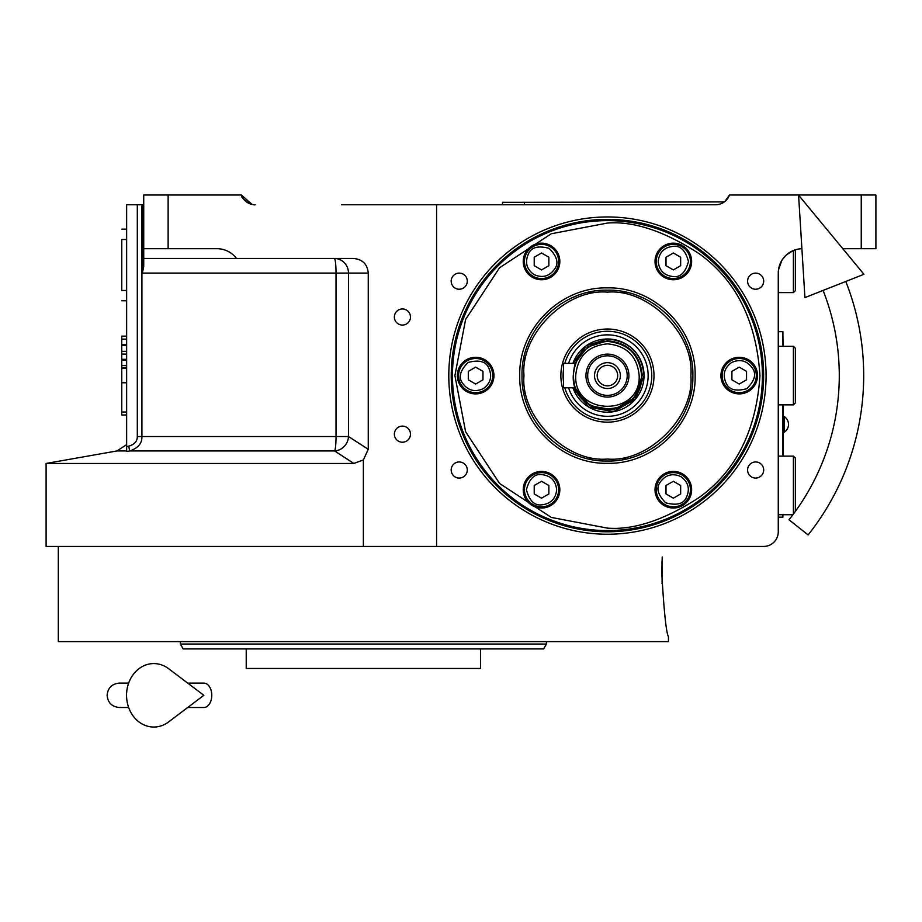 <?xml version="1.0" encoding="UTF-8"?>
<svg xmlns="http://www.w3.org/2000/svg" width="922" height="922" viewBox="0 0 922 922"><rect width="100%" height="100%" fill="white"/><g stroke="black" fill="none" stroke-linecap="round" stroke-linejoin="round"><path stroke-width="1.38" d="M448.795 375.588A158.642 158.642 0 0 1 607.437 216.958A158.642 158.642 0 0 1 766.078 375.588A158.642 158.642 0 0 1 607.437 534.23A158.642 158.642 0 0 1 448.795 375.588M451.238 375.588A156.198 156.198 0 0 1 607.437 219.39A156.198 156.198 0 0 1 763.635 375.588A156.198 156.198 0 0 1 607.437 531.787A156.198 156.198 0 0 1 451.238 375.588M801.898 248.698A24.41 24.41 0 0 0 778.272 273.085L778.272 531.787A14.648 14.648 0 0 1 763.635 546.435L436.59 546.435L436.59 204.753L341.417 204.753M436.59 546.435L46.1 546.435L46.1 463.455L353.818 463.455L334.628 450.95L129.599 450.95C138.035 448.219 142.138 443.401 141.919 436.532L137.309 436.532L137.309 204.753L143.728 204.753M451.181 281.175A8.056 8.056 0 0 0 459.237 289.231A8.056 8.056 0 0 0 467.281 281.175A8.056 8.056 0 0 0 459.237 273.119A8.056 8.056 0 0 0 451.181 281.175M451.181 470.013A8.056 8.056 0 0 0 459.237 478.057A8.056 8.056 0 0 0 467.281 470.013A8.056 8.056 0 0 0 459.237 461.957A8.056 8.056 0 0 0 451.181 470.013M436.59 204.753L715.656 204.753A14.648 14.648 0 0 0 729.463 194.991L724.969 201.411L729.463 194.991L875.9 194.991L875.9 248.686L842.789 248.686M861.252 194.991L861.252 248.686M716.843 204.707L718.157 204.534M718.48 204.477L720.209 204.027M721.039 203.727L724.312 201.918L524.457 202.31L524.457 204.753M747.581 281.175A8.056 8.056 0 0 0 755.637 289.231A8.056 8.056 0 0 0 763.693 281.175A8.056 8.056 0 0 0 755.637 273.119A8.056 8.056 0 0 0 747.581 281.175M747.581 470.013A8.056 8.056 0 0 0 755.637 478.057A8.056 8.056 0 0 0 763.693 470.013A8.056 8.056 0 0 0 755.637 461.957A8.056 8.056 0 0 0 747.581 470.013M394.374 317.018A8.056 8.056 0 0 0 402.43 325.074A8.056 8.056 0 0 0 410.474 317.018A8.056 8.056 0 0 0 402.43 308.962A8.056 8.056 0 0 0 394.374 317.018M394.374 434.17A8.056 8.056 0 0 0 402.43 442.214A8.056 8.056 0 0 0 410.474 434.17A8.056 8.056 0 0 0 402.43 426.114A8.056 8.056 0 0 0 394.374 434.17M126.637 359.303L121.762 359.303L121.762 354.117L126.637 354.083L121.762 354.117L121.762 336.15L126.637 336.15M126.637 414.992L121.762 414.992L121.762 359.303M126.637 367.475L121.762 367.475M126.637 365.515L121.762 365.515M126.637 359.995L121.762 359.995M126.637 351.351L121.762 351.351M126.637 345.416L121.762 345.416M126.637 344.747L121.762 344.747M126.637 339.25L121.762 339.25M126.637 239.501L121.762 239.501C121.762 226.224 121.762 226.224 121.762 239.501L121.762 290.465C121.762 303.753 121.762 303.753 121.762 290.465L126.637 290.465M126.637 229.152L121.762 229.152L126.637 229.198M252.086 204.43L241.345 194.991A14.648 14.648 0 0 0 255.152 204.753C253.446 205.883 241.057 199.567 241.345 194.991L168.127 194.991L168.127 248.686L143.728 248.686L143.728 258.448L353.103 258.448C362.334 259.14 367.394 264.026 368.258 273.085L368.258 449.279L348.481 436.532A14.648 13.957 -57.7 0 1 334.628 450.95A14.648 1.706 -90 0 0 336.034 436.532L336.034 273.085L142.345 273.085L142.345 204.753M368.258 449.279L363.372 459.974L353.818 463.455M126.637 446.513L128.792 446.144L129.599 450.95L126.637 451.446L126.637 204.753L137.309 204.753M126.637 450.95C126.637 443.597 126.637 443.597 126.637 450.95L116.979 450.95L126.637 450.95M143.728 258.448L143.728 266.585L142.345 273.085M168.127 194.991L143.728 194.991L143.728 248.686M168.127 248.686L216.947 248.686A24.41 24.41 0 0 1 236.47 258.448M792.92 250.715L786.362 254.933M785.141 256.12L781.81 260.442L778.491 269.881M778.272 295.052L778.272 292.608L793.404 292.608L793.404 250.507M782.916 336.542L783.158 346.303M783.158 456.136L783.158 404.873M782.916 346.303L782.916 331.666L778.272 331.666M782.916 404.873L782.916 456.136M778.272 517.15L782.916 517.15L782.916 514.707M784.253 424.408L784.253 432.211A9.278 9.278 0 0 0 784.253 416.594L784.253 424.408M546.423 641.62L546.423 644.052L543.6 648.938L183.155 648.938L180.332 644.052L206.689 644.052M546.423 644.052L180.332 644.052L180.332 641.62M227.192 644.052L253.55 644.052M480.523 648.938L480.523 668.462L246.232 668.462L246.232 648.938M220.715 648.938L227.192 648.938M506.028 648.938L499.563 648.938M661.777 573.277C664.024 611.828 666.249 632.976 668.45 636.733C666.249 632.976 664.024 611.828 661.777 573.277L662.227 556.957M662.042 560.691L661.95 563.238A20.215 20.215 0 0 1 662.1 563.515L662.1 583.038A20.215 20.215 0 0 1 661.95 583.326M668.45 636.733L668.45 641.62L58.305 641.62L58.305 546.435M454.903 375.588L465.61 431.738L499.574 483.451L551.287 517.415L607.437 528.133C633.944 530.162 664.451 519.996 698.957 497.626C735.975 471.13 756.317 430.459 759.97 375.588C756.317 320.729 735.975 280.046 698.957 253.562C664.451 231.192 633.944 221.015 607.437 223.055L551.287 233.762L499.574 267.737L465.61 319.438L454.903 375.588M452.46 375.588A154.977 154.977 -90 0 0 607.437 530.565A154.977 154.977 90 0 0 762.413 375.588A154.977 154.977 90 0 0 607.437 220.612A154.977 154.977 -90 0 0 452.46 375.588M607.437 463.293C560.576 464.504 518.533 422.449 519.743 375.588C518.533 328.728 560.576 286.684 607.437 287.895C654.297 286.684 696.341 328.728 695.13 375.588C696.341 422.449 654.297 464.504 607.437 463.293M607.817 461.012A85.423 85.423 0 0 1 607.437 461.012C561.786 462.187 520.838 421.239 522.013 375.588C520.838 329.949 561.786 288.989 607.437 290.176C653.076 288.989 694.036 329.949 692.86 375.588C694.036 421.239 653.076 462.187 607.437 461.012A85.423 85.423 -90 0 0 607.817 461.012A85.423 85.423 0 0 1 607.056 461.012A85.423 85.423 90 0 0 607.437 461.012A85.423 85.423 0 0 1 607.056 461.012M673.337 508.034A18.302 18.302 0 0 0 691.638 489.732A18.302 18.302 0 0 0 673.337 471.419A18.302 18.302 0 0 0 655.023 489.732A18.302 18.302 0 0 0 673.337 508.034M541.537 508.034A18.302 18.302 0 0 0 559.838 489.732A18.302 18.302 0 0 0 541.537 471.419A18.302 18.302 0 0 0 523.235 489.732A18.302 18.302 0 0 0 541.537 508.034M475.648 393.901A18.302 18.302 0 0 0 493.95 375.588A18.302 18.302 0 0 0 475.648 357.287A18.302 18.302 0 0 0 457.335 375.588A18.302 18.302 0 0 0 475.648 393.901M541.537 279.758A18.302 18.302 0 0 0 559.838 261.456A18.302 18.302 0 0 0 541.537 243.154A18.302 18.302 0 0 0 523.235 261.456A18.302 18.302 0 0 0 541.537 279.758M673.337 279.758A18.302 18.302 0 0 0 691.638 261.456A18.302 18.302 0 0 0 673.337 243.154A18.302 18.302 0 0 0 655.023 261.456A18.302 18.302 0 0 0 673.337 279.758M739.225 393.901A18.302 18.302 0 0 0 757.527 375.588A18.302 18.302 0 0 0 739.225 357.287A18.302 18.302 0 0 0 720.923 375.588A18.302 18.302 0 0 0 739.225 393.901M690.878 375.588C694.612 334.306 648.719 288.413 607.437 292.147C566.154 288.413 520.262 334.306 523.984 375.588C520.262 416.882 566.154 462.775 607.437 459.041C648.719 462.775 694.612 416.882 690.878 375.588M692.86 375.588A85.423 85.423 -90 0 0 692.837 374.009A85.423 85.423 0 0 1 692.837 377.179A85.423 85.423 -90 0 0 692.86 375.588M691.512 360.49A85.423 85.423 -90 0 0 690.889 357.367A85.423 85.423 0 0 1 691.512 360.49A85.423 85.423 0 0 0 690.889 357.367M686.948 344.379A85.423 85.423 -90 0 0 685.738 341.44A85.423 85.423 0 0 1 686.948 344.379A85.423 85.423 0 0 0 685.738 341.44M679.33 329.465A85.423 85.423 -90 0 0 677.566 326.826A85.423 85.423 0 0 1 679.33 329.465A85.423 85.423 0 0 0 677.566 326.826M668.946 316.327A85.423 85.423 -90 0 0 666.698 314.079A85.423 85.423 0 0 1 668.946 316.327A85.423 85.423 0 0 0 666.698 314.079M656.199 305.459A85.423 85.423 -90 0 0 653.56 303.695A85.423 85.423 0 0 1 656.199 305.459A85.423 85.423 0 0 0 653.56 303.695M641.585 297.299A85.423 85.423 -90 0 0 638.646 296.077A85.423 85.423 0 0 1 641.585 297.299A85.423 85.423 0 0 0 638.646 296.077M625.658 292.136A85.423 85.423 -90 0 0 622.546 291.513A85.423 85.423 0 0 1 625.658 292.136A85.423 85.423 0 0 0 622.546 291.513M608.359 290.176A85.423 85.423 -90 0 0 607.437 290.176A85.423 85.423 90 0 0 606.515 290.176A85.423 85.423 0 0 1 607.437 290.176A85.423 85.423 0 0 1 608.359 290.176A85.423 85.423 0 0 0 607.437 290.176A85.423 85.423 0 0 0 606.515 290.176M592.327 291.513A85.423 85.423 90 0 0 589.216 292.136A85.423 85.423 0 0 1 592.327 291.513A85.423 85.423 0 0 0 589.216 292.136M576.215 296.077A85.423 85.423 90 0 0 573.288 297.299A85.423 85.423 0 0 1 576.215 296.077A85.423 85.423 0 0 0 573.288 297.299M561.302 303.695A85.423 85.423 90 0 0 558.663 305.459A85.423 85.423 0 0 1 561.302 303.695A85.423 85.423 0 0 0 558.663 305.459M548.164 314.079A85.423 85.423 90 0 0 545.916 316.327A85.423 85.423 0 0 1 548.164 314.079A85.423 85.423 0 0 0 545.916 316.327M537.307 326.826A85.423 85.423 90 0 0 535.544 329.465A85.423 85.423 0 0 1 537.307 326.826A85.423 85.423 0 0 0 535.544 329.465M529.136 341.44A85.423 85.423 90 0 0 527.926 344.379A85.423 85.423 0 0 1 529.136 341.44A85.423 85.423 0 0 0 527.926 344.379M523.984 357.367A85.423 85.423 90 0 0 523.362 360.49A85.423 85.423 0 0 1 523.984 357.367A85.423 85.423 0 0 0 523.362 360.49M522.025 374.39A85.423 85.423 90 0 0 522.025 376.787A85.423 85.423 0 0 1 522.025 374.39A85.423 85.423 0 0 0 522.025 376.787M523.362 390.698A85.423 85.423 90 0 0 523.984 393.809A85.423 85.423 0 0 1 523.362 390.698A85.423 85.423 0 0 0 523.984 393.809M527.926 406.809A85.423 85.423 90 0 0 529.136 409.737A85.423 85.423 0 0 1 527.926 406.809A85.423 85.423 0 0 0 529.136 409.737M535.544 421.723A85.423 85.423 90 0 0 537.307 424.362A85.423 85.423 0 0 1 535.544 421.723A85.423 85.423 0 0 0 537.307 424.362M545.916 434.861A85.423 85.423 90 0 0 548.164 437.109A85.423 85.423 0 0 1 545.916 434.861A85.423 85.423 0 0 0 548.164 437.109M558.663 445.718A85.423 85.423 90 0 0 561.302 447.481A85.423 85.423 0 0 1 558.663 445.718A85.423 85.423 0 0 0 561.302 447.481M573.288 453.889A85.423 85.423 90 0 0 576.215 455.099A85.423 85.423 0 0 1 573.288 453.889A85.423 85.423 0 0 0 576.215 455.099M589.216 459.052A85.423 85.423 90 0 0 592.327 459.663A85.423 85.423 0 0 1 589.216 459.052A85.423 85.423 0 0 0 592.327 459.663M622.546 459.663A85.423 85.423 -90 0 0 625.658 459.052A85.423 85.423 0 0 1 622.546 459.663A85.423 85.423 0 0 0 625.658 459.052M638.646 455.099A85.423 85.423 -90 0 0 641.585 453.889A85.423 85.423 0 0 1 638.646 455.099A85.423 85.423 0 0 0 641.585 453.889M653.56 447.481A85.423 85.423 -90 0 0 656.199 445.718A85.423 85.423 0 0 1 653.56 447.481A85.423 85.423 0 0 0 656.199 445.718M666.698 437.109A85.423 85.423 -90 0 0 668.946 434.861A85.423 85.423 0 0 1 666.698 437.109A85.423 85.423 0 0 0 668.946 434.861M677.566 424.362A85.423 85.423 -90 0 0 679.33 421.723A85.423 85.423 0 0 1 677.566 424.362A85.423 85.423 0 0 0 679.33 421.723M685.738 409.737A85.423 85.423 -90 0 0 686.948 406.809A85.423 85.423 0 0 1 685.738 409.737A85.423 85.423 0 0 0 686.948 406.809M690.889 393.809A85.423 85.423 -90 0 0 691.512 390.698A85.423 85.423 0 0 1 690.889 393.809A85.423 85.423 0 0 0 691.512 390.698M607.437 422.161A46.573 46.573 0 0 0 653.998 375.588A46.573 46.573 0 0 0 607.437 329.027A46.573 46.573 0 0 0 560.864 375.588A46.573 46.573 0 0 0 607.437 422.161M564.817 363.383A44.337 44.337 0 0 1 651.773 375.588A44.337 44.337 0 0 1 564.817 387.793M563.503 381.558A44.337 44.337 0 0 1 563.503 369.63M568.597 387.793A40.706 40.706 0 0 0 648.143 375.588A40.706 40.706 0 0 0 568.597 363.383M607.437 412.203A36.603 36.603 0 0 0 644.04 375.588A36.603 36.603 0 0 0 607.437 338.985L586.3 345.704L572.919 363.383A36.603 36.603 0 0 1 607.437 338.985C629.668 341.152 641.873 353.357 644.04 375.588L635.419 399.191L613.626 411.673L588.916 407.167L572.919 387.793A36.603 36.603 0 0 0 607.437 412.203M684.919 509.808A154.977 154.977 0 0 1 473.217 453.082A154.977 154.977 0 0 1 529.943 241.38A154.977 154.977 0 0 1 741.645 298.106A154.977 154.977 0 0 1 684.919 509.808M658.204 261.456C659.161 270.584 664.209 275.62 673.337 276.588C680.482 277.453 685.53 272.405 688.457 261.456C685.53 250.507 680.482 245.459 673.337 246.324C664.209 247.292 659.161 252.328 658.204 261.456M656.245 261.456A17.08 17.08 -90 0 0 673.337 278.536A17.08 17.08 90 0 0 690.417 261.456A17.08 17.08 90 0 0 673.337 244.376A17.08 17.08 -90 0 0 656.245 261.456M680.655 257.226L673.337 252.997L666.007 257.226L666.007 265.686L673.337 269.916L680.655 265.686L680.655 257.226M533.976 274.56C542.355 278.294 549.247 276.439 554.641 269.028C558.963 263.254 557.119 256.362 549.109 248.352C538.16 245.425 531.268 247.269 528.433 253.896C524.71 262.274 526.554 269.166 533.976 274.56M532.997 276.254A17.08 17.08 -150 0 0 556.335 269.996A17.08 17.08 30 0 0 550.077 246.658A17.08 17.08 30 0 0 526.739 252.916A17.08 17.08 -150 0 0 532.997 276.254M541.537 252.997L534.218 257.226L534.218 265.686L541.537 269.916L548.867 265.686L548.867 257.226L541.537 252.997M483.209 388.692C490.631 383.298 492.475 376.407 488.752 368.028C485.917 361.401 479.025 359.557 468.076 362.484C460.066 370.506 458.222 377.398 462.544 383.16C467.938 390.582 474.83 392.426 483.209 388.692M484.188 390.386A17.08 17.08 150 0 0 490.435 367.048A17.08 17.08 -30 0 0 467.097 360.802A17.08 17.08 -30 0 0 460.85 384.128A17.08 17.08 150 0 0 484.188 390.386M468.318 371.37L468.318 379.818L475.648 384.048L482.967 379.818L482.967 371.37L475.648 367.14L468.318 371.37M556.669 489.732C555.712 480.604 550.665 475.556 541.537 474.6C534.391 473.735 529.343 478.783 526.404 489.732C529.343 500.669 534.391 505.717 541.537 504.853C550.665 503.896 555.712 498.848 556.669 489.732M558.628 489.732A17.08 17.08 90 0 0 541.537 472.64A17.08 17.08 -90 0 0 524.457 489.732A17.08 17.08 -90 0 0 541.537 506.812A17.08 17.08 90 0 0 558.628 489.732M534.218 493.95L541.537 498.18L548.867 493.95L548.867 485.502L541.537 481.272L534.218 485.502L534.218 493.95M680.897 476.628C672.518 472.894 665.626 474.738 660.221 482.16C655.899 487.922 657.755 494.814 665.765 502.836C676.713 505.763 683.605 503.919 686.441 497.292C690.163 488.914 688.319 482.022 680.897 476.628M681.877 474.934A17.08 17.08 30 0 0 658.538 481.18A17.08 17.08 -150 0 0 664.785 504.518A17.08 17.08 -150 0 0 688.123 498.272A17.08 17.08 30 0 0 681.877 474.934M673.337 498.18L680.655 493.95L680.655 485.502L673.337 481.272L666.007 485.502L666.007 493.95L673.337 498.18M731.665 362.484C724.243 367.878 722.399 374.77 726.121 383.16C728.956 389.787 735.848 391.631 746.797 388.692C754.807 380.682 756.651 373.79 752.329 368.028C746.935 360.606 740.043 358.762 731.665 362.484M730.685 360.802A17.08 17.08 -30 0 0 724.427 384.128A17.08 17.08 150 0 0 747.765 390.386A17.08 17.08 150 0 0 754.023 367.048A17.08 17.08 -30 0 0 730.685 360.802M746.543 379.818L746.543 371.37L739.225 367.14L731.907 371.37L731.907 379.818L739.225 384.048L746.543 379.818M692.837 374.009A85.423 85.423 0 0 1 692.837 377.179M607.437 343.86C588.167 345.738 577.587 356.318 575.708 375.588C573.738 416.525 641.124 416.525 639.165 375.588C637.286 356.318 626.706 345.738 607.437 343.86M575.524 363.383C574.752 364.098 574.003 368.166 573.265 375.588C571.156 419.671 643.717 419.671 641.608 375.588C639.58 354.843 628.182 343.445 607.437 341.428C586.68 343.445 575.293 354.843 573.265 375.588C574.003 383.01 574.752 387.079 575.524 387.793L563.503 387.793L563.503 363.383L575.524 363.383A34.172 34.172 0 0 1 641.608 375.588A34.172 34.172 0 0 1 575.524 387.793M574.809 387.793L590.218 405.876L613.637 409.864L634.175 397.924L642.265 375.588C640.202 354.44 628.597 342.823 607.437 340.76L587.579 346.972L574.809 363.383M585.954 375.588A21.483 21.483 0 0 0 607.437 397.071A21.483 21.483 0 0 0 628.908 375.588A21.483 21.483 0 0 0 607.437 354.117A21.483 21.483 0 0 0 585.954 375.588M627.202 375.588A19.765 19.765 0 0 1 607.437 395.365A19.765 19.765 0 0 1 587.671 375.588A19.765 19.765 0 0 1 607.437 355.823A19.765 19.765 0 0 1 627.202 375.588M620.368 375.588A12.931 12.931 0 0 1 607.437 388.531A12.931 12.931 0 0 1 594.506 375.588A12.931 12.931 0 0 1 607.437 362.657A12.931 12.931 0 0 1 620.368 375.588M617.682 375.588A10.246 10.246 0 0 0 607.437 365.343A10.246 10.246 0 0 0 597.179 375.588A10.246 10.246 0 0 0 607.437 385.845A10.246 10.246 0 0 0 617.682 375.588M793.404 514.05L793.404 456.136L778.272 456.136M795.363 511.387L795.363 458.084L793.404 456.136M793.404 346.303L795.363 348.262L795.363 402.926L793.404 404.873L793.404 346.303L778.272 346.303M793.404 292.608L795.363 290.661L795.363 249.804M502.49 204.753L502.49 202.31L524.457 202.31M845.785 281.464A256.258 256.258 0 0 1 808.121 534.944L789.013 519.766A231.86 231.86 0 0 0 823.081 290.43M798.579 195.141L804.929 297.599L863.949 274.295L798.579 195.141M187.696 683.11L203.808 683.11A12.205 7.975 90 0 1 211.783 695.303A12.205 7.975 90 0 1 203.808 707.508L187.696 707.508M168.645 721.914A31.728 27.245 -90 0 1 140.801 723.194A31.728 27.245 -90 0 1 126.556 695.303A31.728 27.245 -90 0 1 140.801 667.424A31.728 27.245 -90 0 1 168.645 668.692L203.831 695.303L168.645 721.914M126.637 339.123L121.762 339.123M126.637 382.768L121.762 382.768M126.637 412.019L121.762 412.019M126.637 368.408L121.762 368.408M363.372 459.974L363.372 546.435M141.919 204.753L141.919 436.532L348.481 436.532L348.481 273.085L336.034 273.085A14.648 1.706 -90 0 0 334.329 258.448A14.648 14.141 -90 0 1 348.481 273.085L368.258 273.085M128.792 446.144C134.485 444.496 137.32 441.281 137.309 436.532M126.637 300.768L121.762 300.768M126.637 444.635L116.979 450.95L46.1 463.455M783.158 432.211L784.253 432.211A9.278 9.278 0 0 0 788.529 424.408M783.158 416.594L784.253 416.594M792.92 514.707L778.272 514.707M793.404 404.873L778.272 404.873M128.654 707.508L119.318 707.508C111.908 706.782 107.839 702.725 107.113 695.303C107.839 687.893 111.908 683.824 119.318 683.11L128.654 683.11"/></g></svg>
